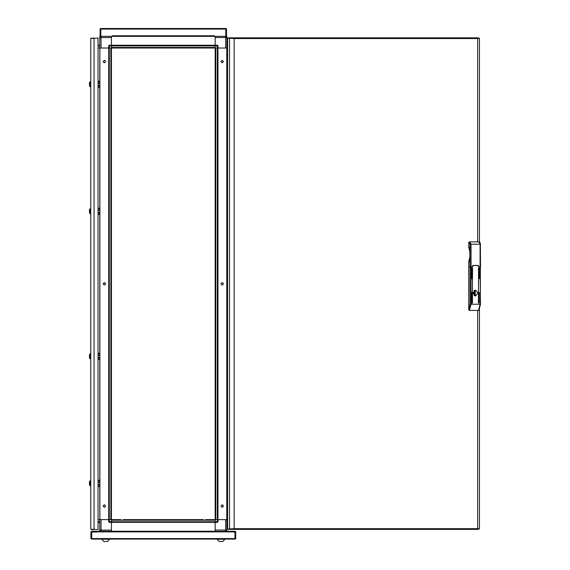 <?xml version="1.0" encoding="UTF-8"?>
<svg xmlns="http://www.w3.org/2000/svg" width="570" height="570" viewBox="0 0 570 570"><rect width="100%" height="100%" fill="white"/><g stroke="black" fill="none" stroke-linecap="round" stroke-linejoin="round"><path stroke-width="0.85" d="M90.794 485.69L90.103 485.811L90.103 480.845L89.526 481.7L89.526 484.956L89.996 485.69L89.526 484.956M89.526 483.766L89.526 482.89M90.794 86.633L90.103 86.761L89.996 81.916M89.526 82.65L89.996 81.938L89.526 82.65L89.526 85.906L89.996 86.633L89.526 85.906M89.526 84.716L89.526 83.84M111.442 45.913L109.355 45.913L109.355 45.187L111.442 45.187L111.471 48.001L111.471 519.605L111.442 522.419L109.355 522.419L109.355 521.692L111.442 521.692M111.442 36.302L215.196 36.302M111.442 36.387L111.442 45.187L111.442 37.57L101.011 37.57L101.011 48.001L111.442 48.001M100.541 36.387L99.743 36.387L99.743 37.57L101.011 36.302L101.011 37.57L99.743 37.57L99.743 48.001L98.047 48.001L108.628 48.001L108.628 45.913L109.355 45.187M111.442 45.279L215.196 45.279L215.196 45.857L111.442 45.857L111.442 47.417L215.196 47.417L215.196 45.857M215.196 45.913L215.196 45.187L217.284 45.187L217.284 45.913L215.196 45.913L215.196 48.001L111.471 48.001M226.098 36.302L226.896 37.477L226.896 48.001L227.601 48.001L226.774 48.001L226.774 519.605L215.168 519.605L215.168 48.001M226.283 36.387L226.896 36.387L226.896 37.477L225.627 37.477L225.627 48.001L215.196 48.001M469.367 241.887L469.822 241.887L471.005 244.245L471.005 266.931L472.701 266.931L473.014 265.485L478.102 265.485L478.415 266.931L478.736 266.133L478.102 265.413L473.014 265.413L472.387 266.931L471.005 266.931L471.005 304.216L469.374 310.465L468.74 309.56L468.74 266.931L471.005 266.931L470.015 266.931L470.015 244.245L469.195 242.613L468.74 242.613L469.367 241.887L478.935 241.815L480.09 242.564L480.474 244.174L478.479 241.815M480.382 304.216L480.382 266.931M445.156 37.841L448.063 37.841M445.156 529.402L448.063 529.402M90.794 213.608L90.103 213.729L90.103 208.763L89.526 209.618L89.526 212.874L89.996 213.608L89.526 212.874M89.526 211.684L89.526 210.815M90.794 358.715L90.103 358.844L90.103 353.877L89.526 354.732L89.526 357.988L89.996 358.715L89.526 357.988M89.526 356.791L89.526 355.922M221.003 539.241L217.191 539.241L219.094 541.5L222.906 541.5L224.808 539.241L221.003 539.241M105.635 539.241L101.831 539.241L103.733 541.5L107.545 541.5L109.447 539.241L105.635 539.241M91.67 539.106L90.944 538.557L90.944 531.853L91.492 531.304L230.252 531.304L230.244 531.853L230.252 531.304L235.146 531.304L235.695 531.853L235.695 538.557L235.146 539.106L91.67 539.106L91.67 532.031L96.394 532.031L96.394 531.304L96.387 531.853L91.492 531.853L91.67 538.565M234.968 538.565L235.146 531.853L230.244 531.853L234.968 532.031L234.968 539.106M215.196 531.304L111.442 531.304M100.541 531.304L99.743 530.129L99.743 519.605L98.047 519.605L99.864 519.605L99.864 48.001M100.356 531.219L99.743 531.219L99.743 530.129L101.011 530.129L101.011 519.605L111.442 519.605M180.69 519.605L182.229 519.605M144.41 519.605L145.948 519.605M175.111 519.605L176.016 519.605M150.623 519.605L151.527 519.605M138.289 519.605L139.194 519.605M121.054 519.605L111.471 519.605M188.349 519.605L187.445 519.605M205.585 519.605L215.168 519.605M215.196 522.327L111.442 522.327L111.442 521.75L215.196 521.75L215.196 520.189L111.442 520.189L111.442 521.75M215.196 521.692L217.284 521.692L217.284 522.419L215.196 522.419L215.196 519.605M215.196 531.219L215.196 522.419L215.196 530.036L226.896 530.036L226.896 519.605L227.601 519.605L226.774 519.605M90.238 480.788L90.238 485.868L90.609 485.868L90.609 480.788L90.103 480.845M90.609 86.818L90.609 81.738L90.103 81.795L89.996 86.633M109.355 48.001L109.355 45.913L108.628 45.913M226.774 48.001L218.011 48.001L218.011 45.913L217.284 45.913L217.284 48.001M225.627 36.302L225.627 37.477L215.196 37.477L215.196 45.187L215.196 36.387M479.114 309.56L480.474 304.216L480.118 266.931L478.415 266.931L480.118 266.931L480.118 244.174L470.015 244.245M478.928 310.201L478.479 310.465L480.118 304.216L470.015 304.216L470.015 266.931L468.74 266.931L468.74 261.666L469.922 261.666L469.922 261.217M480.382 244.174L480.474 266.931M90.609 213.786L90.609 208.706L90.103 208.763L90.238 213.786M90.609 358.901L90.609 353.82L90.103 353.877M89.996 358.715L90.238 353.82M99.864 519.605L108.628 519.605L108.628 521.692L109.355 521.692L109.355 519.605M101.011 531.304L101.011 530.129L111.442 530.129L111.442 522.419L111.442 531.219M217.284 519.605L217.284 521.692L218.011 521.692L218.011 519.605L225.627 519.605L225.627 531.304L226.896 530.036L226.896 531.219L226.098 531.219M104.396 282.535L103.127 283.803L104.396 285.071L105.664 283.803L104.396 282.535M104.396 507.272L103.127 506.003L104.396 504.735L105.664 506.003L104.795 507.207M104.396 60.335L103.127 61.603L104.396 62.871L105.664 61.603L104.795 60.399M222.243 285.071L223.511 283.803L222.243 282.535L220.975 283.803L222.243 285.071M222.243 60.335L223.511 61.603L222.243 62.871L220.975 61.603L222.243 60.335M222.243 507.272L223.511 506.003L222.243 504.735L220.975 506.003L222.243 507.272M227.601 364.522L226.774 364.522M227.601 348.199L226.774 348.199M89.526 481.7L89.996 480.987M90.794 529.038L90.794 38.568L98.047 38.026L98.047 529.58L91.343 529.238M91.343 529.58L94.057 529.58L94.057 38.026L91.343 38.368M91.343 38.026L90.794 38.568M112.261 35.753L112.261 36.302L214.377 36.302L214.377 35.753L112.261 35.753M214.377 36.302L225.806 36.302L225.806 28.5L100.833 28.5L100.833 36.302L112.261 36.302M225.984 29.041L225.984 28.5L226.532 29.049L100.655 29.041L100.655 28.5L100.106 29.049L100.648 29.049L100.648 36.302L100.106 36.302L100.106 29.049M113.166 28.5L100.655 28.5M98.047 45.187L99.743 45.187M112.347 48.001L214.292 48.001M222.257 60.335L221.844 60.399M225.984 28.5L213.472 28.5M225.991 29.049L225.991 36.302L226.532 36.302L226.532 29.049M226.896 45.187L227.601 45.187M218.011 45.913L217.284 45.187M473.143 292.567L474.668 292.51L474.668 293.6L474.668 292.51M473.143 293.543L474.668 293.6M474.318 295.616L475.173 295.616L475.173 294.918L474.169 294.918L474.169 295.517M474.39 295.666L475.173 295.616M474.981 295.916L474.981 290.194M474.169 294.918L475.273 294.747L475.273 291.356L474.069 291.356L474.069 294.747M474.069 291.356L475.173 291.192L475.173 290.486L474.39 290.443M474.169 290.593L474.169 291.192M474.318 290.486L475.173 290.486M474.005 294.719L474.874 293.543M474.874 292.567L474.005 291.391M478.102 293.051L475.558 290.116L473.014 293.051L475.558 295.994L478.102 293.051M472.43 266.931L472.43 265.877M473.014 265.485L477.831 265.485M471.604 278.502L471.761 267.978L471.604 278.502M472.387 302.991L472.544 267.978L472.387 302.991M471.604 302.991L471.761 292.467L471.604 302.991M479.206 278.502L479.363 267.978L479.206 278.502M479.206 302.991L479.363 292.467L479.206 302.991M478.415 302.991L478.572 267.978L478.415 302.991M469.374 310.465L478.479 310.465M478.486 303.133L478.486 268.014M479.27 303.133L479.27 292.503M479.27 278.652L479.27 268.014M471.668 303.133L471.668 292.503M472.452 303.133L472.452 268.014M471.668 278.652L471.668 268.014M469.872 256.828L468.74 261.666M469.922 247.601L469.922 247.159L468.74 247.159L468.74 242.613M468.74 247.159L469.872 251.997M230.18 38.211L230.18 37.841L228.264 37.841L228.264 38.204M230.18 37.841L233.843 37.841L233.843 38.539M478.316 38.454L478.316 37.841L233.843 37.841L234.213 38.568L227.601 38.204L227.601 529.038L234.213 528.675L233.843 529.402L477.339 529.402L477.696 528.675L479.42 528.917L478.316 529.038M228.264 529.038L228.264 529.402L233.843 529.402L233.843 528.703M478.316 528.789L478.316 529.402L477.339 529.402M477.696 241.822L477.696 38.568L479.42 38.325L478.316 38.204M478.33 38.447L477.696 38.532M477.696 528.711L478.33 528.796M477.696 310.465L477.696 528.675L234.213 528.675L234.213 38.568L477.696 38.568L477.339 37.841M232.489 38.447L229.503 38.204L229.503 529.038L232.489 528.796M230.18 529.402L230.18 529.031M89.526 209.618L89.996 208.905M89.526 354.732L89.996 354.02M108.749 48.001L108.749 519.605M110.886 48.001L109.333 48.001L109.333 519.605L110.886 519.605L110.886 48.001M99.743 522.419L98.047 522.419M108.628 521.692L109.355 522.419M203.405 519.605L123.234 519.605M222.257 507.272L221.844 507.207M227.601 522.419L226.896 522.419M218.011 521.692L217.284 522.419M98.047 482.056L99.864 482.056M98.047 482.42L99.864 482.42M98.047 480.788L99.864 480.788M98.047 480.246L99.864 480.246M98.047 486.409L99.864 486.409M98.047 485.868L99.864 485.868M98.047 484.6L99.864 484.6M98.047 484.236L99.864 484.236M98.047 355.089L99.864 355.089M98.047 355.452L99.864 355.452M98.047 353.82L99.864 353.82M98.047 353.272L99.864 353.272M98.047 359.442L99.864 359.442M98.047 358.901L99.864 358.901M98.047 357.625L99.864 357.625M98.047 357.262L99.864 357.262M98.047 83.006L99.864 83.006M98.047 83.37L99.864 83.37M98.047 81.738L99.864 81.738M98.047 81.197L99.864 81.197M98.047 87.36L99.864 87.36M98.047 86.818L99.864 86.818M98.047 85.55L99.864 85.55M98.047 85.187L99.864 85.187M227.601 92.44L226.774 92.44M227.601 76.116L226.774 76.116M98.047 209.981L99.864 209.981M98.047 210.344L99.864 210.344M98.047 208.706L99.864 208.706M98.047 208.164L99.864 208.164M98.047 214.334L99.864 214.334M98.047 213.786L99.864 213.786M98.047 212.517L99.864 212.517M98.047 212.154L99.864 212.154M217.89 519.605L217.89 48.001M215.745 519.605L217.305 519.605L217.305 48.001L215.745 48.001L215.745 519.605M227.601 219.407L226.774 219.407M227.601 203.084L226.774 203.084M227.601 491.49L226.774 491.49M227.601 475.166L226.774 475.166M99.743 45.913L98.047 45.913M215.196 36.352L111.442 36.352M215.196 45.244L111.442 45.244M227.601 45.913L226.896 45.913M468.74 309.56L470.015 304.216M469.922 247.159L469.922 261.666M469.195 242.613L469.822 241.887L479.035 241.83M108.713 48.001L108.713 519.605M99.828 48.001L99.828 81.197M99.828 87.36L99.828 208.164M99.828 214.334L99.828 353.272M99.828 359.442L99.828 480.246M99.828 486.409L99.828 519.605M230.244 531.853L96.394 531.853M234.968 538.557L91.67 538.557M98.047 521.692L99.743 521.692M111.442 531.254L215.196 531.254M111.442 522.362L215.196 522.362M226.896 521.692L227.601 521.692M217.925 519.605L217.925 48.001M226.81 519.605L226.81 491.49M226.81 475.166L226.81 364.522M226.81 348.199L226.81 219.407M226.81 203.084L226.81 92.44M226.81 76.116L226.81 48.001M469.872 247.273L469.872 261.552M479.42 38.325L479.42 241.922M479.42 309.353L479.42 528.917"/></g></svg>
